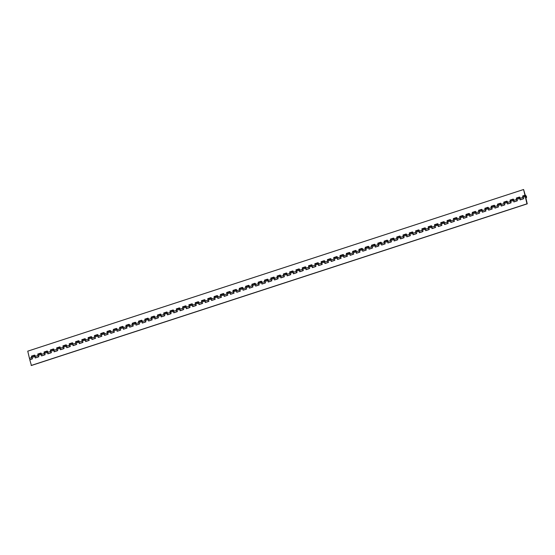 <?xml version="1.0" encoding="UTF-8"?>
<svg xmlns="http://www.w3.org/2000/svg" width="555" height="555" viewBox="0 0 555 555"><rect width="100%" height="100%" fill="white"/><g stroke="black" fill="none" stroke-linecap="round" stroke-linejoin="round"><path stroke-width="0.83" d="M525.738 196.04L526.098 197.323L525.738 196.04M31.136 365.481L526.979 203.831L525.287 196.671A1.193 0.576 -108.1 0 1 525.516 195.554A1.193 0.576 -108.1 0 1 526.424 196.477A1.193 0.576 -108.1 0 1 526.286 197.809A1.193 0.576 71.9 0 0 526.085 198.912L527.25 203.838L31.406 365.488L29.783 359.758L32.114 358.995L31.774 357.566L34.923 356.539L35.256 357.968L38.406 356.941L38.073 355.512L41.216 354.485L41.556 355.915L44.705 354.888L44.365 353.459L47.515 352.432L47.855 353.861L51.004 352.834L50.665 351.405L53.814 350.378L54.154 351.808L57.297 350.781L56.964 349.352L60.113 348.325L60.446 349.754L63.596 348.727L63.256 347.298L66.406 346.271L66.746 347.701L69.895 346.674L69.555 345.245L72.705 344.218L73.045 345.647L76.195 344.627L75.855 343.191L79.004 342.164L79.337 343.6L82.487 342.574L82.154 341.138L85.297 340.111L85.636 341.547L88.786 340.52L88.446 339.084L91.596 338.057L91.936 339.493L95.085 338.467L94.745 337.031L97.895 336.004L98.235 337.44L101.378 336.413L101.045 334.977L104.194 333.95L104.527 335.387L107.677 334.36L107.337 332.924L110.487 331.904L110.827 333.333L113.976 332.306L113.636 330.877L116.786 329.85L117.126 331.279L120.275 330.253L119.935 328.824L123.085 327.797L123.418 329.226L126.568 328.199L126.235 326.77L129.377 325.743L129.717 327.173L132.867 326.146L132.527 324.717L135.677 323.69L136.017 325.119L139.166 324.092L138.826 322.663L141.976 321.636L142.316 323.065L145.459 322.039L145.126 320.61L148.268 319.583L148.608 321.012L151.758 319.985L151.418 318.556L154.567 317.529L154.907 318.958L158.057 317.932L157.717 316.503L160.867 315.476L161.207 316.905L164.356 315.885L164.016 314.449L167.166 313.422L167.499 314.858L170.649 313.832L170.309 312.396L173.458 311.369L173.798 312.805L176.948 311.778L176.608 310.342L179.758 309.315L180.097 310.751L183.247 309.725L182.907 308.289L186.057 307.262L186.397 308.698L189.539 307.671L189.206 306.235L192.349 305.208L192.689 306.644L195.839 305.618L195.499 304.182L198.648 303.162L198.988 304.591L202.138 303.564L201.798 302.135L204.948 301.108L205.288 302.537L208.437 301.511L208.097 300.082L211.247 299.055L211.58 300.484L214.729 299.457L214.39 298.028L217.539 297.001L217.879 298.43L221.029 297.404L220.689 295.975L223.838 294.948L224.178 296.377L227.328 295.35L226.988 293.921L230.138 292.894L230.478 294.323L233.62 293.297L233.287 291.868L236.43 290.841L236.77 292.27L239.92 291.243L239.58 289.814L242.729 288.787L243.069 290.216L246.219 289.19L245.879 287.761L249.028 286.734L249.368 288.163L252.511 287.143L252.178 285.707L255.328 284.68L255.661 286.116L258.81 285.09L258.47 283.654L261.62 282.627L261.96 284.063L265.11 283.036L264.77 281.6L267.919 280.573L268.259 282.009L271.409 280.983L271.069 279.547L277.368 277.493L277.701 278.929L274.552 279.956L274.219 278.52A1.193 0.576 71.9 0 0 275.086 279.685A1.193 0.576 71.9 0 0 275.183 279.671A1.193 0.576 71.9 0 0 275.273 279.623M280.289 275.502L277.597 276.383A1.193 0.576 -108.1 0 0 277.368 277.493L283.661 275.447L284 276.876L280.851 277.902L280.178 275.037L277.028 276.064L277.368 277.493A1.193 0.576 71.9 0 0 278.235 278.659M262.681 283.73A1.193 0.576 71.9 0 1 262.591 283.778A1.193 0.576 71.9 0 1 262.494 283.792A1.193 0.576 71.9 0 1 261.62 282.627L264.77 281.6L264.43 280.171L267.579 279.144L267.919 280.573A1.193 0.576 71.9 0 0 268.786 281.739A1.193 0.576 71.9 0 0 268.891 281.725A1.193 0.576 71.9 0 0 268.974 281.676M268.148 279.463A1.193 0.576 -108.1 0 0 267.919 280.573L271.069 279.547A1.193 0.576 71.9 0 0 271.936 280.712M267.69 279.609L264.999 280.49A1.193 0.576 -108.1 0 0 264.77 281.6A1.193 0.576 71.9 0 0 265.644 282.766M250.083 287.837A1.193 0.576 71.9 0 1 250 287.885A1.193 0.576 71.9 0 1 249.896 287.899A1.193 0.576 71.9 0 1 249.028 286.734L252.178 285.707L251.838 284.278L254.988 283.251L255.328 284.68A1.193 0.576 71.9 0 0 256.195 285.846A1.193 0.576 71.9 0 0 256.292 285.832A1.193 0.576 71.9 0 0 256.382 285.783M255.557 283.57A1.193 0.576 -108.1 0 0 255.328 284.68L258.47 283.654A1.193 0.576 71.9 0 0 259.345 284.819M255.099 283.716L252.407 284.597A1.193 0.576 -108.1 0 0 252.178 285.707A1.193 0.576 71.9 0 0 253.045 286.873M237.491 291.944A1.193 0.576 71.9 0 1 237.401 291.992A1.193 0.576 71.9 0 1 237.304 292.006A1.193 0.576 71.9 0 1 236.43 290.841L239.58 289.814L239.24 288.385L242.389 287.358L242.729 288.787A1.193 0.576 71.9 0 0 243.603 289.953A1.193 0.576 71.9 0 0 243.7 289.939A1.193 0.576 71.9 0 0 243.784 289.89M242.958 287.67A1.193 0.576 -108.1 0 0 242.729 288.787L245.879 287.761A1.193 0.576 71.9 0 0 246.753 288.926M242.5 287.823L239.815 288.697A1.193 0.576 -108.1 0 0 239.58 289.814A1.193 0.576 71.9 0 0 240.454 290.98M224.893 296.051A1.193 0.576 71.9 0 1 224.81 296.092A1.193 0.576 71.9 0 1 224.713 296.106A1.193 0.576 71.9 0 1 223.838 294.948L226.988 293.921L226.648 292.485L229.798 291.465L230.138 292.894A1.193 0.576 71.9 0 0 231.005 294.06A1.193 0.576 71.9 0 0 231.102 294.046A1.193 0.576 71.9 0 0 231.192 293.997M230.367 291.777A1.193 0.576 -108.1 0 0 230.138 292.894L233.287 291.868A1.193 0.576 71.9 0 0 234.154 293.033M229.909 291.93L227.217 292.804A1.193 0.576 -108.1 0 0 226.988 293.921A1.193 0.576 71.9 0 0 227.855 295.08M212.301 300.158A1.193 0.576 71.9 0 1 212.211 300.2A1.193 0.576 71.9 0 1 212.114 300.213A1.193 0.576 71.9 0 1 211.247 299.055L214.39 298.028L214.057 296.592L217.206 295.565L217.539 297.001A1.193 0.576 71.9 0 0 218.413 298.16A1.193 0.576 71.9 0 0 218.51 298.146A1.193 0.576 71.9 0 0 218.601 298.104M217.775 295.884A1.193 0.576 -108.1 0 0 217.539 297.001L220.689 295.975A1.193 0.576 71.9 0 0 221.563 297.133M217.31 296.037L214.625 296.911A1.193 0.576 -108.1 0 0 214.39 298.028A1.193 0.576 71.9 0 0 215.264 299.187M199.703 304.258A1.193 0.576 71.9 0 1 199.62 304.306A1.193 0.576 71.9 0 1 199.523 304.32A1.193 0.576 71.9 0 1 198.648 303.162L201.798 302.135L201.458 300.699L204.608 299.672L204.948 301.108A1.193 0.576 71.9 0 0 205.815 302.267A1.193 0.576 71.9 0 0 205.919 302.253A1.193 0.576 71.9 0 0 206.002 302.211M205.177 299.991A1.193 0.576 -108.1 0 0 204.948 301.108L208.097 300.082A1.193 0.576 71.9 0 0 208.964 301.24M204.719 300.144L202.027 301.018A1.193 0.576 -108.1 0 0 201.798 302.135A1.193 0.576 71.9 0 0 202.672 303.294M187.111 308.365A1.193 0.576 71.9 0 1 187.021 308.413A1.193 0.576 71.9 0 1 186.924 308.427A1.193 0.576 71.9 0 1 186.057 307.262L189.206 306.235L188.867 304.806L192.016 303.779L192.349 305.208A1.193 0.576 71.9 0 0 193.223 306.374A1.193 0.576 71.9 0 0 193.32 306.36A1.193 0.576 71.9 0 0 193.411 306.311M192.585 304.098A1.193 0.576 -108.1 0 0 192.349 305.208L195.499 304.182A1.193 0.576 71.9 0 0 196.373 305.347M192.127 304.244L189.435 305.125A1.193 0.576 -108.1 0 0 189.206 306.235A1.193 0.576 71.9 0 0 190.074 307.401M174.52 312.472A1.193 0.576 71.9 0 1 174.43 312.521A1.193 0.576 71.9 0 1 174.332 312.534A1.193 0.576 71.9 0 1 173.458 311.369L176.608 310.342L176.268 308.913L179.418 307.886L179.758 309.315A1.193 0.576 71.9 0 0 180.632 310.481A1.193 0.576 71.9 0 0 180.729 310.467A1.193 0.576 71.9 0 0 180.812 310.418M179.987 308.205A1.193 0.576 -108.1 0 0 179.758 309.315L182.907 308.289A1.193 0.576 71.9 0 0 183.774 309.454M179.529 308.351L176.837 309.232A1.193 0.576 -108.1 0 0 176.608 310.342A1.193 0.576 71.9 0 0 177.482 311.508M161.921 316.579A1.193 0.576 71.9 0 1 161.838 316.627A1.193 0.576 71.9 0 1 161.734 316.641A1.193 0.576 71.9 0 1 160.867 315.476L164.016 314.449L163.676 313.02L166.826 311.993L167.166 313.422A1.193 0.576 71.9 0 0 168.033 314.588A1.193 0.576 71.9 0 0 168.13 314.574A1.193 0.576 71.9 0 0 168.22 314.525M167.395 312.312A1.193 0.576 -108.1 0 0 167.166 313.422L170.309 312.396A1.193 0.576 71.9 0 0 171.183 313.561M166.937 312.458L164.245 313.339A1.193 0.576 -108.1 0 0 164.016 314.449A1.193 0.576 71.9 0 0 164.884 315.615M149.33 320.686A1.193 0.576 71.9 0 1 149.239 320.734A1.193 0.576 71.9 0 1 149.142 320.748A1.193 0.576 71.9 0 1 148.268 319.583L151.418 318.556L151.085 317.127L154.228 316.1L154.567 317.529A1.193 0.576 71.9 0 0 155.442 318.695A1.193 0.576 71.9 0 0 155.539 318.681A1.193 0.576 71.9 0 0 155.622 318.632M154.803 316.412A1.193 0.576 -108.1 0 0 154.567 317.529L157.717 316.503A1.193 0.576 71.9 0 0 158.591 317.668M154.339 316.565L151.654 317.439A1.193 0.576 -108.1 0 0 151.418 318.556A1.193 0.576 71.9 0 0 152.292 319.722M136.731 324.793A1.193 0.576 71.9 0 1 136.648 324.835A1.193 0.576 71.9 0 1 136.551 324.848A1.193 0.576 71.9 0 1 135.677 323.69L138.826 322.663L138.486 321.227L141.636 320.207L141.976 321.636A1.193 0.576 71.9 0 0 142.843 322.802A1.193 0.576 71.9 0 0 142.94 322.788A1.193 0.576 71.9 0 0 143.03 322.739M142.205 320.519A1.193 0.576 -108.1 0 0 141.976 321.636L145.126 320.61A1.193 0.576 71.9 0 0 145.993 321.775M141.747 320.672L139.055 321.546A1.193 0.576 -108.1 0 0 138.826 322.663A1.193 0.576 71.9 0 0 139.694 323.822M124.14 328.9A1.193 0.576 71.9 0 1 124.049 328.942A1.193 0.576 71.9 0 1 123.952 328.955A1.193 0.576 71.9 0 1 123.085 327.797L126.235 326.77L125.895 325.334L129.044 324.307L129.377 325.743A1.193 0.576 71.9 0 0 130.252 326.902A1.193 0.576 71.9 0 0 130.349 326.888A1.193 0.576 71.9 0 0 130.439 326.846M129.613 324.626A1.193 0.576 -108.1 0 0 129.377 325.743L132.527 324.717A1.193 0.576 71.9 0 0 133.401 325.875M129.148 324.779L126.464 325.653A1.193 0.576 -108.1 0 0 126.235 326.77A1.193 0.576 71.9 0 0 127.102 327.929M111.548 333A1.193 0.576 71.9 0 1 111.458 333.049A1.193 0.576 71.9 0 1 111.361 333.062A1.193 0.576 71.9 0 1 110.487 331.904L113.636 330.877L113.296 329.441L116.446 328.414L116.786 329.85A1.193 0.576 71.9 0 0 117.653 331.009A1.193 0.576 71.9 0 0 117.757 330.995A1.193 0.576 71.9 0 0 117.84 330.953M117.015 328.733A1.193 0.576 -108.1 0 0 116.786 329.85L119.935 328.824A1.193 0.576 71.9 0 0 120.803 329.982M116.557 328.886L113.865 329.76A1.193 0.576 -108.1 0 0 113.636 330.877A1.193 0.576 71.9 0 0 114.51 332.036M98.95 337.107A1.193 0.576 71.9 0 1 98.859 337.156A1.193 0.576 71.9 0 1 98.762 337.169A1.193 0.576 71.9 0 1 97.895 336.004L101.045 334.977L100.705 333.548L103.854 332.521L104.194 333.95A1.193 0.576 71.9 0 0 105.061 335.116A1.193 0.576 71.9 0 0 105.159 335.102A1.193 0.576 71.9 0 0 105.249 335.053M104.423 332.84A1.193 0.576 -108.1 0 0 104.194 333.95L107.337 332.924A1.193 0.576 71.9 0 0 108.211 334.089M103.965 332.986L101.274 333.867A1.193 0.576 -108.1 0 0 101.045 334.977A1.193 0.576 71.9 0 0 101.912 336.143M86.358 341.214A1.193 0.576 71.9 0 1 86.268 341.263A1.193 0.576 71.9 0 1 86.171 341.276A1.193 0.576 71.9 0 1 85.297 340.111L88.446 339.084L88.106 337.655L91.256 336.628L91.596 338.057A1.193 0.576 71.9 0 0 92.47 339.223A1.193 0.576 71.9 0 0 92.567 339.209A1.193 0.576 71.9 0 0 92.65 339.161M91.825 336.947A1.193 0.576 -108.1 0 0 91.596 338.057L94.745 337.031A1.193 0.576 71.9 0 0 95.613 338.196M91.367 337.093L88.682 337.974A1.193 0.576 -108.1 0 0 88.446 339.084A1.193 0.576 71.9 0 0 89.32 340.25M73.759 345.321A1.193 0.576 71.9 0 1 73.676 345.37A1.193 0.576 71.9 0 1 73.572 345.383A1.193 0.576 71.9 0 1 72.705 344.218L75.855 343.191L75.515 341.762L78.664 340.735L79.004 342.164A1.193 0.576 71.9 0 0 79.871 343.33A1.193 0.576 71.9 0 0 79.969 343.316A1.193 0.576 71.9 0 0 80.059 343.267M79.233 341.054A1.193 0.576 -108.1 0 0 79.004 342.164L82.154 341.138A1.193 0.576 71.9 0 0 83.021 342.303M78.775 341.2L76.084 342.081A1.193 0.576 -108.1 0 0 75.855 343.191A1.193 0.576 71.9 0 0 76.722 344.357M61.168 349.428A1.193 0.576 71.9 0 1 61.078 349.477A1.193 0.576 71.9 0 1 60.981 349.49A1.193 0.576 71.9 0 1 60.113 348.325L63.256 347.298L62.923 345.869L66.066 344.842L66.406 346.271A1.193 0.576 71.9 0 0 67.28 347.437A1.193 0.576 71.9 0 0 67.377 347.423A1.193 0.576 71.9 0 0 67.467 347.375M66.642 345.154A1.193 0.576 -108.1 0 0 66.406 346.271L69.555 345.245A1.193 0.576 71.9 0 0 70.429 346.41M66.177 345.307L63.492 346.181A1.193 0.576 -108.1 0 0 63.256 347.298A1.193 0.576 71.9 0 0 64.13 348.464M48.569 353.535A1.193 0.576 71.9 0 1 48.486 353.577A1.193 0.576 71.9 0 1 48.389 353.591A1.193 0.576 71.9 0 1 47.515 352.432L50.665 351.405L50.325 349.969L53.474 348.949L53.814 350.378A1.193 0.576 71.9 0 0 54.681 351.544A1.193 0.576 71.9 0 0 54.785 351.53A1.193 0.576 71.9 0 0 54.869 351.481M54.043 349.262A1.193 0.576 -108.1 0 0 53.814 350.378L56.964 349.352A1.193 0.576 71.9 0 0 57.831 350.517M53.585 349.414L50.893 350.288A1.193 0.576 -108.1 0 0 50.665 351.405A1.193 0.576 71.9 0 0 51.539 352.564M35.978 357.642A1.193 0.576 71.9 0 1 35.888 357.684A1.193 0.576 71.9 0 1 35.791 357.697A1.193 0.576 71.9 0 1 34.923 356.539L38.073 355.512L37.733 354.076L40.883 353.049L41.216 354.485A1.193 0.576 71.9 0 0 42.09 355.644A1.193 0.576 71.9 0 0 42.187 355.63A1.193 0.576 71.9 0 0 42.277 355.588M41.452 353.368A1.193 0.576 -108.1 0 0 41.216 354.485L44.365 353.459A1.193 0.576 71.9 0 0 45.239 354.617M40.994 353.521L38.302 354.395A1.193 0.576 -108.1 0 0 38.073 355.512A1.193 0.576 71.9 0 0 38.94 356.671M30.497 359.425A1.193 0.576 -108.1 0 1 30.414 359.473A1.193 0.576 -108.1 0 1 30.31 359.487A1.193 0.576 -108.1 0 1 29.443 358.322L27.75 351.162L523.594 189.512L525.03 194.444A1.193 0.576 71.9 0 0 525.391 195.249L524.947 195.235L523.594 189.512M29.443 358.322L31.774 357.566A1.193 0.576 71.9 0 0 32.641 358.724M280.747 275.356A1.193 0.576 -108.1 0 0 280.511 276.466A1.193 0.576 71.9 0 0 281.385 277.632A1.193 0.576 71.9 0 0 281.482 277.618A1.193 0.576 71.9 0 0 281.572 277.569M286.581 273.455L283.896 274.33A1.193 0.576 -108.1 0 0 283.661 275.447L289.96 273.393L290.3 274.822L287.15 275.849L286.47 272.984L283.321 274.01L283.661 275.447A1.193 0.576 71.9 0 0 284.535 276.605M287.039 273.303A1.193 0.576 -108.1 0 0 286.81 274.42A1.193 0.576 71.9 0 0 287.684 275.578A1.193 0.576 71.9 0 0 287.781 275.564A1.193 0.576 71.9 0 0 287.865 275.516M292.88 271.402L290.189 272.276A1.193 0.576 -108.1 0 0 289.96 273.393L296.259 271.339L296.592 272.769L293.449 273.795L292.769 270.93L289.62 271.957L289.96 273.393A1.193 0.576 71.9 0 0 290.827 274.552M293.338 271.249A1.193 0.576 -108.1 0 0 293.109 272.366A1.193 0.576 71.9 0 0 293.977 273.525A1.193 0.576 71.9 0 0 294.074 273.511A1.193 0.576 71.9 0 0 294.164 273.469M299.18 269.348L296.488 270.223A1.193 0.576 -108.1 0 0 296.259 271.339L302.551 269.286L302.891 270.715L299.742 271.742L299.069 268.877L295.919 269.903L296.259 271.339A1.193 0.576 71.9 0 0 297.126 272.498M299.638 269.196A1.193 0.576 -108.1 0 0 299.409 270.313A1.193 0.576 71.9 0 0 300.276 271.471A1.193 0.576 71.9 0 0 300.373 271.457A1.193 0.576 71.9 0 0 300.463 271.416M305.472 267.295L302.787 268.169A1.193 0.576 -108.1 0 0 302.551 269.286L308.851 267.232L309.19 268.662L306.041 269.688L305.361 266.823L302.218 267.85L302.551 269.286A1.193 0.576 71.9 0 0 303.425 270.445M305.937 267.142A1.193 0.576 -108.1 0 0 305.701 268.259A1.193 0.576 71.9 0 0 306.575 269.418A1.193 0.576 71.9 0 0 306.672 269.404A1.193 0.576 71.9 0 0 306.762 269.362M311.771 265.241L309.079 266.116A1.193 0.576 -108.1 0 0 308.851 267.232L315.15 265.179L315.49 266.608L312.34 267.635L311.66 264.77L308.511 265.796L308.851 267.232A1.193 0.576 71.9 0 0 309.725 268.391M312.229 265.089A1.193 0.576 -108.1 0 0 312 266.206A1.193 0.576 71.9 0 0 312.867 267.364A1.193 0.576 71.9 0 0 312.971 267.35A1.193 0.576 71.9 0 0 313.055 267.309M318.07 263.188L315.379 264.062A1.193 0.576 -108.1 0 0 315.15 265.179L321.449 263.125L321.782 264.555L318.632 265.581L317.959 262.723L314.81 263.743L315.15 265.179A1.193 0.576 71.9 0 0 316.017 266.338M318.528 263.035A1.193 0.576 -108.1 0 0 318.299 264.152A1.193 0.576 71.9 0 0 319.167 265.318A1.193 0.576 71.9 0 0 319.264 265.304A1.193 0.576 71.9 0 0 319.354 265.255M324.363 261.134L321.678 262.009A1.193 0.576 -108.1 0 0 321.449 263.125L327.741 261.072L328.081 262.501L324.932 263.528L324.259 260.67L321.109 261.696L321.449 263.125A1.193 0.576 71.9 0 0 322.316 264.291M324.828 260.982A1.193 0.576 -108.1 0 0 324.592 262.099A1.193 0.576 71.9 0 0 325.466 263.264A1.193 0.576 71.9 0 0 325.563 263.25A1.193 0.576 71.9 0 0 325.653 263.202M330.662 259.081L327.977 259.955A1.193 0.576 -108.1 0 0 327.741 261.072L334.041 259.019L334.381 260.448L331.231 261.474L330.551 258.616L327.401 259.643L327.741 261.072A1.193 0.576 71.9 0 0 328.615 262.238M331.12 258.928A1.193 0.576 -108.1 0 0 330.891 260.045A1.193 0.576 71.9 0 0 331.765 261.211A1.193 0.576 71.9 0 0 331.862 261.197A1.193 0.576 71.9 0 0 331.945 261.148M336.961 257.027L334.27 257.902A1.193 0.576 -108.1 0 0 334.041 259.019L340.34 256.965L340.673 258.401L337.53 259.421L336.85 256.563L333.701 257.589L334.041 259.019A1.193 0.576 71.9 0 0 334.908 260.184M337.419 256.882A1.193 0.576 -108.1 0 0 337.19 257.992A1.193 0.576 71.9 0 0 338.057 259.157A1.193 0.576 71.9 0 0 338.155 259.143A1.193 0.576 71.9 0 0 338.245 259.095M343.261 254.974L340.569 255.855A1.193 0.576 -108.1 0 0 340.34 256.965L346.632 254.911L346.972 256.348L343.822 257.374L343.15 254.509L340 255.536L340.34 256.965A1.193 0.576 71.9 0 0 341.207 258.13M343.718 254.828A1.193 0.576 -108.1 0 0 343.483 255.938A1.193 0.576 71.9 0 0 344.357 257.104A1.193 0.576 71.9 0 0 344.454 257.09A1.193 0.576 71.9 0 0 344.544 257.041M349.553 252.92L346.868 253.801A1.193 0.576 -108.1 0 0 346.632 254.911L352.931 252.858L353.271 254.294L350.122 255.321L349.442 252.456L346.299 253.482L346.632 254.911A1.193 0.576 71.9 0 0 347.506 256.077M350.018 252.775A1.193 0.576 -108.1 0 0 349.782 253.885A1.193 0.576 71.9 0 0 350.656 255.05A1.193 0.576 71.9 0 0 350.753 255.036A1.193 0.576 71.9 0 0 350.836 254.988M355.852 250.867L353.16 251.748A1.193 0.576 -108.1 0 0 352.931 252.858L359.231 250.804L359.571 252.241L356.421 253.267L355.741 250.402L352.591 251.429L352.931 252.858A1.193 0.576 71.9 0 0 353.806 254.024M356.31 250.721A1.193 0.576 -108.1 0 0 356.081 251.831A1.193 0.576 71.9 0 0 356.948 252.997A1.193 0.576 71.9 0 0 357.052 252.983A1.193 0.576 71.9 0 0 357.136 252.934M362.151 248.813L359.46 249.695A1.193 0.576 -108.1 0 0 359.231 250.804L365.523 248.751L365.863 250.187L362.713 251.214L362.04 248.349L358.891 249.375L359.231 250.804A1.193 0.576 71.9 0 0 360.098 251.97M362.609 248.668A1.193 0.576 -108.1 0 0 362.38 249.778A1.193 0.576 71.9 0 0 363.248 250.943A1.193 0.576 71.9 0 0 363.345 250.929A1.193 0.576 71.9 0 0 363.435 250.881M368.444 246.76L365.759 247.641A1.193 0.576 -108.1 0 0 365.523 248.751L371.822 246.704L372.162 248.134L369.013 249.16L368.34 246.295L365.19 247.322L365.523 248.751A1.193 0.576 71.9 0 0 366.397 249.916M368.909 246.614A1.193 0.576 -108.1 0 0 368.673 247.724A1.193 0.576 71.9 0 0 369.547 248.89A1.193 0.576 71.9 0 0 369.644 248.876A1.193 0.576 71.9 0 0 369.734 248.827M374.743 244.713L372.051 245.588A1.193 0.576 -108.1 0 0 371.822 246.704L378.121 244.651L378.461 246.08L375.312 247.107L374.632 244.242L371.482 245.268L371.822 246.704A1.193 0.576 71.9 0 0 372.696 247.863M375.201 244.561A1.193 0.576 -108.1 0 0 374.972 245.678A1.193 0.576 71.9 0 0 375.846 246.836A1.193 0.576 71.9 0 0 375.943 246.822A1.193 0.576 71.9 0 0 376.026 246.774M381.042 242.66L378.35 243.534A1.193 0.576 -108.1 0 0 378.121 244.651L384.421 242.597L384.754 244.027L381.611 245.053L380.931 242.188L377.782 243.215L378.121 244.651A1.193 0.576 71.9 0 0 378.989 245.809M381.5 242.507A1.193 0.576 -108.1 0 0 381.271 243.624A1.193 0.576 71.9 0 0 382.138 244.783A1.193 0.576 71.9 0 0 382.235 244.769A1.193 0.576 71.9 0 0 382.326 244.727M387.341 240.606L384.65 241.48A1.193 0.576 -108.1 0 0 384.421 242.597L390.713 240.544L391.053 241.973L387.903 243L387.23 240.135L384.081 241.161L384.421 242.597A1.193 0.576 71.9 0 0 385.288 243.756M387.799 240.454A1.193 0.576 -108.1 0 0 387.563 241.571A1.193 0.576 71.9 0 0 388.438 242.729A1.193 0.576 71.9 0 0 388.535 242.715A1.193 0.576 71.9 0 0 388.625 242.674M393.634 238.553L390.949 239.427A1.193 0.576 -108.1 0 0 390.713 240.544L397.012 238.49L397.352 239.92L394.203 240.946L393.523 238.081L390.38 239.108L390.713 240.544A1.193 0.576 71.9 0 0 391.587 241.702M394.092 238.4A1.193 0.576 -108.1 0 0 393.863 239.517A1.193 0.576 71.9 0 0 394.737 240.676A1.193 0.576 71.9 0 0 394.834 240.662A1.193 0.576 71.9 0 0 394.917 240.62M399.933 236.499L397.241 237.374A1.193 0.576 -108.1 0 0 397.012 238.49L403.312 236.437L403.651 237.866L400.502 238.893L399.822 236.028L396.672 237.054L397.012 238.49A1.193 0.576 71.9 0 0 397.886 239.649M400.391 236.347A1.193 0.576 -108.1 0 0 400.162 237.464A1.193 0.576 71.9 0 0 401.029 238.622A1.193 0.576 71.9 0 0 401.133 238.608A1.193 0.576 71.9 0 0 401.216 238.567M406.232 234.446L403.54 235.32A1.193 0.576 -108.1 0 0 403.312 236.437L409.604 234.383L409.944 235.813L406.794 236.839L406.121 233.981L402.972 235.001L403.312 236.437A1.193 0.576 71.9 0 0 404.179 237.596M406.69 234.293A1.193 0.576 -108.1 0 0 406.461 235.41A1.193 0.576 71.9 0 0 407.328 236.576A1.193 0.576 71.9 0 0 407.425 236.562A1.193 0.576 71.9 0 0 407.516 236.513M412.525 232.392L409.84 233.267A1.193 0.576 -108.1 0 0 409.604 234.383L415.903 232.33L416.243 233.759L413.093 234.786L412.421 231.928L409.271 232.954L409.604 234.383A1.193 0.576 71.9 0 0 410.478 235.549M412.989 232.24A1.193 0.576 -108.1 0 0 412.754 233.357A1.193 0.576 71.9 0 0 413.628 234.522A1.193 0.576 71.9 0 0 413.725 234.508A1.193 0.576 71.9 0 0 413.815 234.46M418.824 230.339L416.132 231.213A1.193 0.576 -108.1 0 0 415.903 232.33L422.202 230.276L422.542 231.706L419.393 232.732L418.713 229.874L415.563 230.901L415.903 232.33A1.193 0.576 71.9 0 0 416.777 233.495M419.282 230.186A1.193 0.576 -108.1 0 0 419.053 231.303A1.193 0.576 71.9 0 0 419.927 232.469A1.193 0.576 71.9 0 0 420.024 232.455A1.193 0.576 71.9 0 0 420.107 232.406M425.123 228.285L422.431 229.159A1.193 0.576 -108.1 0 0 422.202 230.276L428.502 228.223L428.835 229.659L425.692 230.686L425.012 227.821L421.862 228.847L422.202 230.276A1.193 0.576 71.9 0 0 423.07 231.442M425.581 228.14A1.193 0.576 -108.1 0 0 425.352 229.25A1.193 0.576 71.9 0 0 426.219 230.415A1.193 0.576 71.9 0 0 426.316 230.401A1.193 0.576 71.9 0 0 426.406 230.353M431.422 226.232L428.731 227.113A1.193 0.576 -108.1 0 0 428.502 228.223L434.794 226.169L435.134 227.605L431.984 228.632L431.311 225.767L428.162 226.794L428.502 228.223A1.193 0.576 71.9 0 0 429.369 229.388M431.88 226.086A1.193 0.576 -108.1 0 0 431.644 227.196A1.193 0.576 71.9 0 0 432.518 228.362A1.193 0.576 71.9 0 0 432.616 228.348A1.193 0.576 71.9 0 0 432.706 228.299M437.715 224.178L435.03 225.059A1.193 0.576 -108.1 0 0 434.794 226.169L441.093 224.116L441.433 225.552L438.284 226.579L437.604 223.714L434.454 224.74L434.794 226.169A1.193 0.576 71.9 0 0 435.668 227.335M438.173 224.033A1.193 0.576 -108.1 0 0 437.944 225.143A1.193 0.576 71.9 0 0 438.818 226.308A1.193 0.576 71.9 0 0 438.915 226.294A1.193 0.576 71.9 0 0 438.998 226.246M444.014 222.125L441.322 223.006A1.193 0.576 -108.1 0 0 441.093 224.116L447.392 222.062L447.725 223.499L444.583 224.525L443.903 221.66L440.753 222.687L441.093 224.116A1.193 0.576 71.9 0 0 441.967 225.281M444.472 221.979A1.193 0.576 -108.1 0 0 444.243 223.089A1.193 0.576 71.9 0 0 445.11 224.255A1.193 0.576 71.9 0 0 445.214 224.241A1.193 0.576 71.9 0 0 445.297 224.192M450.313 220.071L447.621 220.952A1.193 0.576 -108.1 0 0 447.392 222.062L453.685 220.009L454.025 221.445L450.875 222.472L450.202 219.607L447.052 220.633L447.392 222.062A1.193 0.576 71.9 0 0 448.26 223.228M450.771 219.926A1.193 0.576 -108.1 0 0 450.542 221.036A1.193 0.576 71.9 0 0 451.409 222.201A1.193 0.576 71.9 0 0 451.506 222.187A1.193 0.576 71.9 0 0 451.597 222.139M456.605 218.018L453.921 218.899A1.193 0.576 -108.1 0 0 453.685 220.009L459.984 217.962L460.324 219.392L457.174 220.418L456.494 217.553L453.352 218.58L453.685 220.009A1.193 0.576 71.9 0 0 454.559 221.174M457.07 217.872A1.193 0.576 -108.1 0 0 456.834 218.982A1.193 0.576 71.9 0 0 457.708 220.148A1.193 0.576 71.9 0 0 457.806 220.134A1.193 0.576 71.9 0 0 457.896 220.085M462.905 215.971L460.213 216.845A1.193 0.576 -108.1 0 0 459.984 217.962L466.283 215.909L466.623 217.338L463.474 218.365L462.794 215.5L459.644 216.526L459.984 217.962A1.193 0.576 71.9 0 0 460.858 219.121M463.363 215.819A1.193 0.576 -108.1 0 0 463.134 216.936A1.193 0.576 71.9 0 0 464.001 218.094A1.193 0.576 71.9 0 0 464.105 218.08A1.193 0.576 71.9 0 0 464.188 218.032M469.204 213.918L466.512 214.792A1.193 0.576 -108.1 0 0 466.283 215.909L472.583 213.855L472.915 215.284L469.766 216.311L469.093 213.446L465.943 214.473L466.283 215.909A1.193 0.576 71.9 0 0 467.15 217.067M469.662 213.765A1.193 0.576 -108.1 0 0 469.433 214.882A1.193 0.576 71.9 0 0 470.3 216.041A1.193 0.576 71.9 0 0 470.397 216.027A1.193 0.576 71.9 0 0 470.487 215.985M475.503 211.864L472.811 212.738A1.193 0.576 -108.1 0 0 472.583 213.855L478.875 211.802L479.215 213.231L476.065 214.258L475.392 211.393L472.243 212.419L472.583 213.855A1.193 0.576 71.9 0 0 473.45 215.014M475.961 211.712A1.193 0.576 -108.1 0 0 475.725 212.829A1.193 0.576 71.9 0 0 476.599 213.987A1.193 0.576 71.9 0 0 476.696 213.973A1.193 0.576 71.9 0 0 476.787 213.932M481.796 209.811L479.111 210.685A1.193 0.576 -108.1 0 0 478.875 211.802L485.174 209.748L485.514 211.177L482.364 212.204L481.685 209.339L478.535 210.366L478.875 211.802A1.193 0.576 71.9 0 0 479.749 212.96M482.253 209.658A1.193 0.576 -108.1 0 0 482.024 210.775A1.193 0.576 71.9 0 0 482.899 211.934A1.193 0.576 71.9 0 0 482.996 211.92A1.193 0.576 71.9 0 0 483.079 211.878M488.095 207.757L485.403 208.631A1.193 0.576 -108.1 0 0 485.174 209.748L491.473 207.695L491.806 209.124L488.664 210.151L487.984 207.286L484.834 208.312L485.174 209.748A1.193 0.576 71.9 0 0 486.041 210.907M488.553 207.605A1.193 0.576 -108.1 0 0 488.324 208.722A1.193 0.576 71.9 0 0 489.191 209.88A1.193 0.576 71.9 0 0 489.288 209.866A1.193 0.576 71.9 0 0 489.378 209.825M494.394 205.704L491.702 206.578A1.193 0.576 -108.1 0 0 491.473 207.695L497.766 205.641L498.106 207.071L494.956 208.097L494.283 205.239L491.133 206.259L491.473 207.695A1.193 0.576 71.9 0 0 492.34 208.853M494.852 205.551A1.193 0.576 -108.1 0 0 494.623 206.668A1.193 0.576 71.9 0 0 495.49 207.834A1.193 0.576 71.9 0 0 495.587 207.82A1.193 0.576 71.9 0 0 495.677 207.771M500.686 203.65L498.002 204.524A1.193 0.576 -108.1 0 0 497.766 205.641L504.065 203.588L504.405 205.017L501.255 206.044L500.575 203.185L497.433 204.212L497.766 205.641A1.193 0.576 71.9 0 0 498.64 206.807M501.151 203.498A1.193 0.576 -108.1 0 0 500.915 204.615A1.193 0.576 71.9 0 0 501.789 205.78A1.193 0.576 71.9 0 0 501.887 205.766A1.193 0.576 71.9 0 0 501.977 205.718M506.986 201.597L504.294 202.471A1.193 0.576 -108.1 0 0 504.065 203.588L510.364 201.534L510.704 202.963L507.554 203.99L506.875 201.132L503.725 202.159L504.065 203.588A1.193 0.576 71.9 0 0 504.939 204.753M507.443 201.444A1.193 0.576 -108.1 0 0 507.214 202.561A1.193 0.576 71.9 0 0 508.082 203.727A1.193 0.576 71.9 0 0 508.186 203.713A1.193 0.576 71.9 0 0 508.269 203.664M513.285 199.543L510.593 200.417A1.193 0.576 -108.1 0 0 510.364 201.534L516.663 199.481L516.996 200.917L513.847 201.944L513.174 199.078L510.024 200.105L510.364 201.534A1.193 0.576 71.9 0 0 511.231 202.7M513.743 199.398A1.193 0.576 -108.1 0 0 513.514 200.508A1.193 0.576 71.9 0 0 514.381 201.673A1.193 0.576 71.9 0 0 514.478 201.659A1.193 0.576 71.9 0 0 514.568 201.611M519.584 197.49L516.892 198.371A1.193 0.576 -108.1 0 0 516.663 199.481L522.956 197.427L523.296 198.863L520.146 199.89L519.473 197.025L516.323 198.052L516.663 199.481A1.193 0.576 71.9 0 0 517.531 200.646M520.042 197.344A1.193 0.576 -108.1 0 0 519.806 198.454A1.193 0.576 71.9 0 0 520.68 199.62A1.193 0.576 71.9 0 0 520.777 199.606A1.193 0.576 71.9 0 0 520.867 199.557M524.947 195.235L522.616 195.998L522.956 197.427A1.193 0.576 71.9 0 0 523.83 198.593M34.694 355.575L32.003 356.449A1.193 0.576 -108.1 0 0 31.774 357.566L31.434 356.13L31.878 356.144A1.193 0.576 -108.1 0 0 32.134 356.407M35.152 355.422A1.193 0.576 -108.1 0 0 34.923 356.539L34.583 355.103L31.434 356.13M47.286 351.468L44.601 352.342A1.193 0.576 -108.1 0 0 44.365 353.459L44.025 352.023L44.469 352.036A1.193 0.576 -108.1 0 0 44.726 352.3M47.744 351.315A1.193 0.576 -108.1 0 0 47.515 352.432L47.175 350.996L44.025 352.023M59.884 347.361L57.193 348.235A1.193 0.576 -108.1 0 0 56.964 349.352L56.624 347.923L57.061 347.929A1.193 0.576 -108.1 0 0 57.325 348.193M60.342 347.208A1.193 0.576 -108.1 0 0 60.113 348.325L59.773 346.896L56.624 347.923M72.476 343.254L69.784 344.128A1.193 0.576 -108.1 0 0 69.555 345.245L69.215 343.816L69.659 343.829A1.193 0.576 -108.1 0 0 69.916 344.086M72.934 343.101A1.193 0.576 -108.1 0 0 72.705 344.218L72.365 342.789L69.215 343.816M85.075 339.147L82.383 340.028A1.193 0.576 -108.1 0 0 82.154 341.138L81.814 339.709L82.251 339.722A1.193 0.576 -108.1 0 0 82.515 339.979M85.532 339.001A1.193 0.576 -108.1 0 0 85.297 340.111L84.964 338.682L81.814 339.709M97.666 335.04L94.974 335.921A1.193 0.576 -108.1 0 0 94.745 337.031L94.406 335.602L94.849 335.615A1.193 0.576 -108.1 0 0 95.106 335.879M98.124 334.894A1.193 0.576 -108.1 0 0 97.895 336.004L97.555 334.575L94.406 335.602M110.258 330.933L107.573 331.814A1.193 0.576 -108.1 0 0 107.337 332.924L107.004 331.495L107.441 331.508A1.193 0.576 -108.1 0 0 107.698 331.772M110.722 330.787A1.193 0.576 -108.1 0 0 110.487 331.904L110.147 330.468L107.004 331.495M122.856 326.833L120.164 327.707A1.193 0.576 -108.1 0 0 119.935 328.824L119.596 327.388L120.04 327.401A1.193 0.576 -108.1 0 0 120.296 327.665M123.314 326.68A1.193 0.576 -108.1 0 0 123.085 327.797L122.745 326.361L119.596 327.388M135.448 322.726L132.763 323.6A1.193 0.576 -108.1 0 0 132.527 324.717L132.187 323.281L132.631 323.294A1.193 0.576 -108.1 0 0 132.888 323.558M135.906 322.573A1.193 0.576 -108.1 0 0 135.677 323.69L135.337 322.254L132.187 323.281M148.046 318.619L145.355 319.493A1.193 0.576 -108.1 0 0 145.126 320.61L144.786 319.18L145.223 319.187A1.193 0.576 -108.1 0 0 145.486 319.451M148.504 318.466A1.193 0.576 -108.1 0 0 148.268 319.583L147.935 318.154L144.786 319.18M160.638 314.512L157.946 315.386A1.193 0.576 -108.1 0 0 157.717 316.503L157.377 315.074L157.821 315.087A1.193 0.576 -108.1 0 0 158.078 315.344M161.096 314.366A1.193 0.576 -108.1 0 0 160.867 315.476L160.527 314.047L157.377 315.074M173.229 310.405L170.545 311.286A1.193 0.576 -108.1 0 0 170.309 312.396L169.976 310.966L170.413 310.98A1.193 0.576 -108.1 0 0 170.676 311.244M173.694 310.259A1.193 0.576 -108.1 0 0 173.458 311.369L173.125 309.94L169.976 310.966M185.828 306.298L183.136 307.179A1.193 0.576 -108.1 0 0 182.907 308.289L182.567 306.859L183.011 306.873A1.193 0.576 -108.1 0 0 183.268 307.137M186.286 306.152A1.193 0.576 -108.1 0 0 186.057 307.262L185.717 305.833L182.567 306.859M198.419 302.197L195.735 303.072A1.193 0.576 -108.1 0 0 195.499 304.182L195.166 302.752L195.603 302.766A1.193 0.576 -108.1 0 0 195.859 303.03M198.877 302.045A1.193 0.576 -108.1 0 0 198.648 303.162L198.308 301.726L195.166 302.752M211.018 298.091L208.326 298.965A1.193 0.576 -108.1 0 0 208.097 300.082L207.757 298.646L208.194 298.659A1.193 0.576 -108.1 0 0 208.458 298.923M211.476 297.938A1.193 0.576 -108.1 0 0 211.247 299.055L210.907 297.619L207.757 298.646M223.609 293.983L220.918 294.858A1.193 0.576 -108.1 0 0 220.689 295.975L220.349 294.538L220.793 294.552A1.193 0.576 -108.1 0 0 221.05 294.816M224.067 293.831A1.193 0.576 -108.1 0 0 223.838 294.948L223.499 293.512L220.349 294.538M236.208 289.876L233.516 290.751A1.193 0.576 -108.1 0 0 233.287 291.868L232.947 290.438L233.384 290.445A1.193 0.576 -108.1 0 0 233.648 290.709M236.666 289.724A1.193 0.576 -108.1 0 0 236.43 290.841L236.097 289.412L232.947 290.438M248.8 285.769L246.108 286.644A1.193 0.576 -108.1 0 0 245.879 287.761L245.539 286.331L245.983 286.345A1.193 0.576 -108.1 0 0 246.24 286.602M249.257 285.624A1.193 0.576 -108.1 0 0 249.028 286.734L248.689 285.305L245.539 286.331M261.391 281.662L258.706 282.544A1.193 0.576 -108.1 0 0 258.47 283.654L258.137 282.224L258.575 282.238A1.193 0.576 -108.1 0 0 258.831 282.502M261.856 281.517A1.193 0.576 -108.1 0 0 261.62 282.627L261.28 281.198L258.137 282.224M273.99 277.555L271.298 278.437A1.193 0.576 -108.1 0 0 271.069 279.547L270.729 278.117L271.173 278.131A1.193 0.576 -108.1 0 0 271.43 278.395M274.447 277.41A1.193 0.576 -108.1 0 0 274.219 278.52L273.879 277.091L270.729 278.117M34.618 355.249L31.878 356.144M38.434 354.354A1.193 0.576 -108.1 0 1 38.17 354.09L40.917 353.195M47.21 351.142L44.469 352.036M51.025 350.247A1.193 0.576 -108.1 0 1 50.769 349.983L53.509 349.088M59.808 347.041L57.061 347.929M63.617 346.14A1.193 0.576 -108.1 0 1 63.36 345.876L66.1 344.988M72.4 342.934L69.659 343.829M76.215 342.033A1.193 0.576 -108.1 0 1 75.959 341.776L78.699 340.881M84.998 338.827L82.251 339.722M88.807 337.933A1.193 0.576 -108.1 0 1 88.55 337.669L91.291 336.774M97.59 334.721L94.849 335.615M101.405 333.826A1.193 0.576 -108.1 0 1 101.142 333.562L103.889 332.667M110.181 330.613L107.441 331.508M113.997 329.719A1.193 0.576 -108.1 0 1 113.74 329.455L116.481 328.56M122.78 326.506L120.04 327.401M126.595 325.612A1.193 0.576 -108.1 0 1 126.332 325.348L129.079 324.453M135.371 322.399L132.631 323.294M139.187 321.505A1.193 0.576 -108.1 0 1 138.93 321.241L141.671 320.346M147.97 318.299L145.223 319.187M151.779 317.398A1.193 0.576 -108.1 0 1 151.522 317.134L154.262 316.246M160.561 314.192L157.821 315.087M164.377 313.291A1.193 0.576 -108.1 0 1 164.12 313.034L166.861 312.139M173.153 310.085L170.413 310.98M176.969 309.19A1.193 0.576 -108.1 0 1 176.712 308.927L179.452 308.032M185.752 305.978L183.011 306.873M189.567 305.083A1.193 0.576 -108.1 0 1 189.304 304.82L192.051 303.925M198.343 301.871L195.603 302.766M202.159 300.976A1.193 0.576 -108.1 0 1 201.902 300.713L204.642 299.818M210.942 297.764L208.194 298.659M214.75 296.87A1.193 0.576 -108.1 0 1 214.494 296.606L217.234 295.711M223.533 293.657L220.793 294.552M227.349 292.762A1.193 0.576 -108.1 0 1 227.092 292.499L229.832 291.604M236.132 289.557L233.384 290.445M239.94 288.655A1.193 0.576 -108.1 0 1 239.684 288.392L242.424 287.504M248.723 285.45L245.983 286.345M252.539 284.548A1.193 0.576 -108.1 0 1 252.275 284.292L255.023 283.397M261.315 281.343L258.575 282.238M265.13 280.448A1.193 0.576 -108.1 0 1 264.874 280.185L267.614 279.29M273.913 277.236L271.173 278.131M277.729 276.341A1.193 0.576 -108.1 0 1 277.465 276.078L280.213 275.183M284.021 274.288A1.193 0.576 -108.1 0 1 283.765 274.024L286.505 273.129M290.32 272.234A1.193 0.576 -108.1 0 1 290.064 271.971L292.804 271.076M296.62 270.181A1.193 0.576 -108.1 0 1 296.356 269.917L299.103 269.022M302.912 268.127A1.193 0.576 -108.1 0 1 302.655 267.864L305.396 266.969M309.211 266.074A1.193 0.576 -108.1 0 1 308.955 265.81L311.695 264.915M315.511 264.02A1.193 0.576 -108.1 0 1 315.254 263.757L317.994 262.862M321.81 261.967A1.193 0.576 -108.1 0 1 321.546 261.703L324.293 260.815M328.102 259.913A1.193 0.576 -108.1 0 1 327.845 259.65L330.586 258.762M334.401 257.86A1.193 0.576 -108.1 0 1 334.145 257.603L336.885 256.708M340.701 255.806A1.193 0.576 -108.1 0 1 340.437 255.55L343.184 254.655M346.993 253.76A1.193 0.576 -108.1 0 1 346.736 253.496L349.477 252.601M353.292 251.706A1.193 0.576 -108.1 0 1 353.036 251.443L355.776 250.548M359.591 249.653A1.193 0.576 -108.1 0 1 359.335 249.389L362.075 248.494M365.891 247.599A1.193 0.576 -108.1 0 1 365.627 247.336L368.367 246.441M372.183 245.546A1.193 0.576 -108.1 0 1 371.926 245.282L374.667 244.387M378.482 243.492A1.193 0.576 -108.1 0 1 378.226 243.229L380.966 242.334M384.781 241.439A1.193 0.576 -108.1 0 1 384.518 241.175L387.265 240.28M391.074 239.385A1.193 0.576 -108.1 0 1 390.817 239.122L393.557 238.227M397.373 237.332A1.193 0.576 -108.1 0 1 397.116 237.068L399.857 236.173M403.672 235.278A1.193 0.576 -108.1 0 1 403.409 235.015L406.156 234.12M409.965 233.225A1.193 0.576 -108.1 0 1 409.708 232.961L412.448 232.073M416.264 231.171A1.193 0.576 -108.1 0 1 416.007 230.908L418.748 230.02M422.563 229.118A1.193 0.576 -108.1 0 1 422.306 228.861L425.047 227.966M428.862 227.064A1.193 0.576 -108.1 0 1 428.599 226.808L431.346 225.913M435.155 225.018A1.193 0.576 -108.1 0 1 434.898 224.754L437.638 223.859M441.454 222.964A1.193 0.576 -108.1 0 1 441.197 222.701L443.938 221.806M447.753 220.911A1.193 0.576 -108.1 0 1 447.49 220.647L450.237 219.752M454.046 218.857A1.193 0.576 -108.1 0 1 453.789 218.594L456.529 217.699M460.345 216.804A1.193 0.576 -108.1 0 1 460.088 216.54L462.828 215.645M466.644 214.75A1.193 0.576 -108.1 0 1 466.387 214.487L469.128 213.592M472.943 212.697A1.193 0.576 -108.1 0 1 472.68 212.433L475.427 211.538M479.236 210.643A1.193 0.576 -108.1 0 1 478.979 210.38L481.719 209.485M485.535 208.59A1.193 0.576 -108.1 0 1 485.278 208.326L488.018 207.431M491.834 206.536A1.193 0.576 -108.1 0 1 491.57 206.273L494.318 205.378M498.126 204.483A1.193 0.576 -108.1 0 1 497.87 204.219L500.61 203.331M504.426 202.429A1.193 0.576 -108.1 0 1 504.169 202.166L506.909 201.278M510.725 200.376A1.193 0.576 -108.1 0 1 510.468 200.119L513.208 199.224M517.024 198.322A1.193 0.576 -108.1 0 1 516.76 198.066L519.508 197.171M523.316 196.276A1.193 0.576 -108.1 0 1 523.06 196.012L525.391 195.249M277.028 276.064L277.465 276.078M264.43 280.171L264.874 280.185M251.838 284.278L252.275 284.292M239.24 288.385L239.684 288.392M226.648 292.485L227.092 292.499M214.057 296.592L214.494 296.606M201.458 300.699L201.902 300.713M188.867 304.806L189.304 304.82M176.268 308.913L176.712 308.927M163.676 313.02L164.12 313.034M151.085 317.127L151.522 317.134M138.486 321.227L138.93 321.241M125.895 325.334L126.332 325.348M113.296 329.441L113.74 329.455M100.705 333.548L101.142 333.562M88.106 337.655L88.55 337.669M75.515 341.762L75.959 341.776M62.923 345.869L63.36 345.876M50.325 349.969L50.769 349.983M37.733 354.076L38.17 354.09M283.321 274.01L283.765 274.024M289.62 271.957L290.064 271.971M295.919 269.903L296.356 269.917M302.218 267.85L302.655 267.864M308.511 265.796L308.955 265.81M314.81 263.743L315.254 263.757M321.109 261.696L321.546 261.703M327.401 259.643L327.845 259.65M333.701 257.589L334.145 257.603M340 255.536L340.437 255.55M346.299 253.482L346.736 253.496M352.591 251.429L353.036 251.443M358.891 249.375L359.335 249.389M365.19 247.322L365.627 247.336M371.482 245.268L371.926 245.282M377.782 243.215L378.226 243.229M384.081 241.161L384.518 241.175M390.38 239.108L390.817 239.122M396.672 237.054L397.116 237.068M402.972 235.001L403.409 235.015M409.271 232.954L409.708 232.961M415.563 230.901L416.007 230.908M421.862 228.847L422.306 228.861M428.162 226.794L428.599 226.808M434.454 224.74L434.898 224.754M440.753 222.687L441.197 222.701M447.052 220.633L447.49 220.647M453.352 218.58L453.789 218.594M459.644 216.526L460.088 216.54M465.943 214.473L466.387 214.487M472.243 212.419L472.68 212.433M478.535 210.366L478.979 210.38M484.834 208.312L485.278 208.326M491.133 206.259L491.57 206.273M497.433 204.212L497.87 204.219M503.725 202.159L504.169 202.166M510.024 200.105L510.468 200.119M516.323 198.052L516.76 198.066M522.616 195.998L523.06 196.012M525.287 196.671L522.956 197.427A1.193 0.576 -108.1 0 1 523.192 196.317L525.516 195.554M504.384 204.948L501.887 205.766A1.193 0.576 71.9 0 0 501.775 205.877M491.792 209.055L489.288 209.866A1.193 0.576 71.9 0 0 489.184 209.984M466.602 217.269L464.105 218.08A1.193 0.576 71.9 0 0 463.994 218.191M435.12 227.529L432.616 228.348A1.193 0.576 71.9 0 0 432.505 228.459M422.521 231.636L420.024 232.455A1.193 0.576 71.9 0 0 419.913 232.566M409.93 235.743L407.425 236.562A1.193 0.576 71.9 0 0 407.321 236.673M397.331 239.85L394.834 240.662A1.193 0.576 71.9 0 0 394.723 240.78M365.849 250.118L363.345 250.929A1.193 0.576 71.9 0 0 363.241 251.04M353.251 254.218L350.753 255.036A1.193 0.576 71.9 0 0 350.642 255.147M340.659 258.325L338.155 259.143A1.193 0.576 71.9 0 0 338.05 259.254M328.067 262.432L325.563 263.25A1.193 0.576 71.9 0 0 325.452 263.361M315.469 266.539L312.971 267.35A1.193 0.576 71.9 0 0 312.86 267.468M309.17 268.592L306.672 269.404A1.193 0.576 71.9 0 0 306.561 269.522M296.578 272.699L294.074 273.511A1.193 0.576 71.9 0 0 293.97 273.622M283.987 276.806L281.482 277.618A1.193 0.576 71.9 0 0 281.371 277.729M271.388 280.906L268.891 281.725A1.193 0.576 71.9 0 0 268.78 281.836M258.796 285.013L256.292 285.832A1.193 0.576 71.9 0 0 256.181 285.943M227.307 295.281L224.81 296.092A1.193 0.576 71.9 0 0 224.699 296.21M214.716 299.388L212.211 300.2A1.193 0.576 71.9 0 0 212.107 300.317M202.117 303.495L199.62 304.306A1.193 0.576 71.9 0 0 199.509 304.418M189.526 307.595L187.021 308.413A1.193 0.576 71.9 0 0 186.917 308.524M164.335 315.809L161.838 316.627A1.193 0.576 71.9 0 0 161.727 316.738M158.036 317.862L155.539 318.681A1.193 0.576 71.9 0 0 155.428 318.792M132.853 326.076L130.349 326.888A1.193 0.576 71.9 0 0 130.238 327.006M120.255 330.183L117.757 330.995A1.193 0.576 71.9 0 0 117.646 331.106M95.065 338.39L92.567 339.209A1.193 0.576 71.9 0 0 92.456 339.32M63.582 348.658L61.078 349.477A1.193 0.576 71.9 0 0 60.967 349.588M50.984 352.765L48.486 353.577A1.193 0.576 71.9 0 0 48.375 353.695M520.777 199.606L523.282 198.787M514.478 201.659L516.982 200.841M508.186 203.713L510.683 202.894M495.587 207.82L498.092 207.001M482.996 211.92L485.493 211.108M476.696 213.973L479.201 213.162M470.397 216.027L472.902 215.215M457.806 220.134L460.303 219.322M451.506 222.187L454.011 221.376M445.214 224.241L447.712 223.422M438.915 226.294L441.412 225.476M426.316 230.401L428.821 229.583M413.725 234.508L416.229 233.69M401.133 238.608L403.631 237.797M388.535 242.715L391.039 241.904M382.235 244.769L384.74 243.957M375.943 246.822L378.441 246.011M369.644 248.876L372.148 248.064M357.052 252.983L359.55 252.164M344.454 257.09L346.958 256.271M331.862 261.197L334.36 260.378M319.264 265.304L321.768 264.485M300.373 271.457L302.877 270.646M287.781 275.564L290.279 274.753M30.414 359.473L32.093 358.925M35.888 357.684L38.392 356.872M42.187 355.63L44.691 354.818M54.785 351.53L57.283 350.711M67.377 347.423L69.874 346.604M73.676 345.37L76.174 344.551M79.969 343.316L82.473 342.497M86.268 341.263L88.772 340.444M98.859 337.156L101.364 336.337M105.159 335.102L107.663 334.29M111.458 333.049L113.955 332.237M124.049 328.942L126.554 328.13M136.648 324.835L139.145 324.023M142.94 322.788L145.445 321.969M149.239 320.734L151.744 319.916M168.13 314.574L170.635 313.755M174.43 312.521L176.934 311.702M180.729 310.467L183.226 309.648M193.32 306.36L195.825 305.548M205.919 302.253L208.416 301.441M218.51 298.146L221.008 297.334M231.102 294.046L233.606 293.227M237.401 291.992L239.906 291.174M243.7 289.939L246.198 289.12M250 287.885L252.497 287.067M262.591 283.778L265.089 282.96M275.183 279.671L277.687 278.86"/></g></svg>
